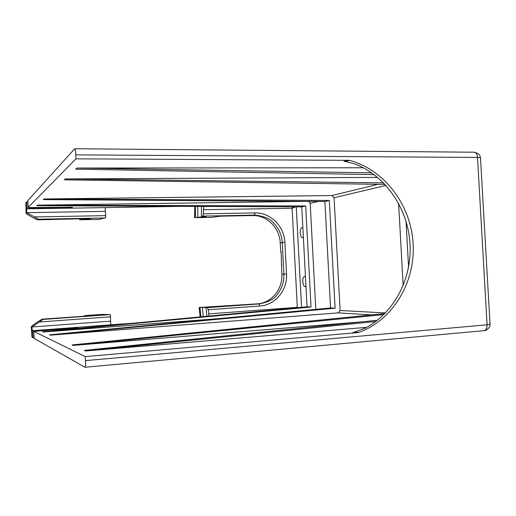 <?xml version="1.0" encoding="UTF-8"?>
<svg xmlns="http://www.w3.org/2000/svg" width="516" height="516" viewBox="0 0 516 516"><rect width="100%" height="100%" fill="white"/><g stroke="black" fill="none" stroke-linecap="round" stroke-linejoin="round"><path stroke-width="0.77" d="M194.816 206.394L194.648 217.61L205.981 216.565L201.414 216.514L202.801 216.114L203.407 213.863L255.123 212.927C270.39 212.392 284.303 226.298 284.871 242.333L286.528 273.957C287.638 289.979 275.228 305.162 259.935 306.007L208.232 309.755L209.09 316.044M79.741 218.758L79.728 219.771L89.894 218.984L90.416 218.726L88.617 218.59L37.558 219.842M35.094 331.143L35.069 330.73L32.598 330.808L33.005 337.722L34.166 337.735M33.727 331.362L34.211 338.412L84.966 367.257C85.54 366.876 85.727 364.664 85.514 360.626L85.256 356.62L33.727 331.362L76.149 328.008L78.045 327.744L75.091 327.692L75.13 328.086M35.069 330.73L75.091 327.692M200.176 316.882L199.092 307.504L257.271 303.847C271.39 303.111 282.91 289.018 281.852 274.177L281.143 251.898L280.691 251.95L280.207 242.797C279.717 227.949 266.817 215.024 252.724 215.565L221.035 216.146L210.773 217.462L194.648 217.61M303.363 237.102L302.415 237.708C301.209 237.45 300.473 235.864 300.215 232.929C300.177 229.73 300.802 227.924 302.086 227.504L302.873 227.833M305.956 286.18L305.13 286.657C303.853 286.38 303.066 284.697 302.782 281.594C302.737 278.556 303.324 276.84 304.537 276.447L305.466 276.886M105.574 207.606L26.793 208.812L26.574 212.656L34.559 216.939L105.735 215.643L105.303 211.36C105.129 209.257 105.225 208.006 105.574 207.606L181.542 206.335M94.486 315.54L42.118 319.159C37.12 322.139 33.501 324.622 31.276 326.622L31.966 337.129L32.979 337.709L32.392 330.704L111.185 324.77C110.798 324.474 110.592 323.268 110.559 321.158L110.579 316.83L39.403 321.99L42.938 319.423L110.185 314.605L102.02 314.379L86.049 315.528L84.263 315.747L84.792 316.256L84.759 315.844M26.793 208.812L26.742 201.775L25.8 202.814L26.019 213.198L26.574 212.656M27.903 201.575L26.761 201.756L26.987 208.612L29.444 208.4L29.418 207.716M480.506 157.993C479.861 157.154 481.493 153.968 474.069 152.214L74.723 148.743L27.877 200.556M72.382 207.271L28.038 207.542L75.923 158.831L75.807 154.864L477.5 157.432C477.184 154.232 476.062 152.497 474.114 152.214M74.717 148.743C75.284 149.021 75.646 151.065 75.807 154.864M311.032 307.001L305.685 205.961L301.77 206.877L307.046 306.807L311.032 307.001L43.247 332.007L42.634 331.736L307.046 306.807M345.52 161.514L343.908 161.508L345.714 161.534L355.885 164.275C386.42 176.691 408.098 209.251 410.046 244.087C411.974 278.924 393.96 313.341 364.78 328.344L354.099 332.22M75.923 158.831L349.429 160.341C384.581 169.661 411.046 205.142 413.135 243.784C415.354 282.42 392.889 320.197 358.736 332.472L85.256 356.62M489.994 323.442C490.606 324.106 489.632 324.558 487.085 324.803L477.5 157.432C480.054 157.47 481.067 157.928 480.551 158.793M371.61 314.889L338.219 312.87L340.115 310.497L385.452 312.954M318.327 201.459L310.187 203.388L308.607 201.395M315.798 309.368L317.095 309.245M385.942 185.444L334.071 197.731L331.93 195.545L378.015 184.309M310.187 203.388L315.792 309.174M334.071 197.731L340.115 310.497M43.97 198.976L43.305 199.595L324.867 201.504L330.556 307.955L49.575 334.845L50.284 335.161L335.084 308.181L329.318 200.466L43.97 198.976L331.93 195.545M338.219 312.87L50.284 335.161M111.185 324.77L132.87 323.229M366.67 327.344L85.585 350.983L84.308 350.409L377.383 320.255M363.367 321.7L73.162 345.417L72.105 344.94L384.859 313.56M218.997 318.63L43.247 332.007M305.685 205.961L37.391 205.149L36.817 205.684L301.77 206.877M37.391 205.149L305.969 201.375M383.504 182.864L65.351 178.923L64.365 179.845L384.988 184.412M65.351 178.923L377.596 177.401M371.675 172.854L76.948 168.048L75.755 169.164L374.119 174.634M76.948 168.048L363.361 167.765M72.382 207.322L71.982 207.587L71.976 207.193M69.46 207.161L69.46 207.825L71.969 207.593L71.969 207.187M69.46 207.825L29.444 208.4M408.582 267.159L406.04 221.267M73.162 345.417L383.82 314.599M398.616 203.381L403.157 285.632M105.735 215.643L105.561 217.965L101.871 218.513L99.956 219.39L79.728 219.771M203.201 316.598L202.407 307.478L207.206 307.446M208.232 309.755L207.406 307.639L259.103 303.93C268.23 302.208 274.299 299.028 277.318 294.391C282.059 288.173 284.252 281.401 283.903 274.086L282.252 242.507C281.871 235.219 278.982 228.698 273.596 222.944C270.113 218.623 263.753 216.017 254.523 215.127L202.801 216.114M199.092 307.491L200.04 307.562L200.84 316.818M105.561 217.965L38.313 219.242L34.559 216.939M26.019 213.198L26.077 213.327C28.483 215.288 32.302 217.455 37.533 219.842L38.313 219.242M204.02 206.439L203.407 209.728L203.407 213.863M201.466 206.426L201.414 216.514M206.91 316.25L205.994 307.536L207.406 307.639M110.185 314.605L110.579 316.83M329.318 200.466L324.867 201.504M330.556 307.955L335.084 308.181M85.585 350.983L375.783 321.487M280.691 251.95L281.143 251.95M281.826 264.972L281.368 265.011M42.118 319.159L42.938 319.423M87.062 316.095L87.03 315.766L84.759 315.837M87.03 315.766L92.203 315.728M94.467 315.334L92.171 315.411M194.59 217.623L194.758 206.51M31.224 326.731L31.837 326.989L39.403 321.99M205.994 307.536L210.483 307.175M297.48 307.71L297.313 307.33L298.28 307.633M295.707 206.845L292.108 208.251L292.643 206.832M110.559 321.158L31.837 326.989L32.392 330.704M209.586 307.278L210.476 307.13M209.567 307.065L207.18 307.149M202.407 307.478L200.04 307.562M205.02 216.836L205.013 216.449M202.64 216.488L202.646 217.036M197.88 217.159L197.731 206.406M195.37 206.4L195.519 217.359M89.894 218.984L89.894 218.603M87.61 218.61L87.61 219.19M82.47 219.319L82.47 218.707M80.199 218.752L80.199 219.526L80.206 218.745M301.55 307.323L296.261 206.851M26.593 212.669L105.303 211.36M28.038 207.542L27.877 200.511M357.407 332.762L353.118 332.304M354.918 332.065L358.736 332.472M349.429 160.341L345.714 161.534M343.908 161.508L348.081 160.16M252.724 215.565L254.523 215.127L255.123 212.927M284.871 242.333L280.207 242.797M281.852 274.177L286.528 273.957M490.032 324.093L489.774 326.06C490.239 326.389 486.911 330.982 484.105 330.653C486.13 330.163 487.13 328.215 487.085 324.803L85.514 360.626M84.263 315.747L84.321 316.289M199.15 307.497L200.234 316.876M259.935 306.007L259.103 303.93L257.271 303.847M203.407 209.728L292.108 208.251L297.313 307.33L208.651 313.896M489.987 323.274L480.564 158.96M484.066 330.653L84.972 367.257"/></g></svg>
